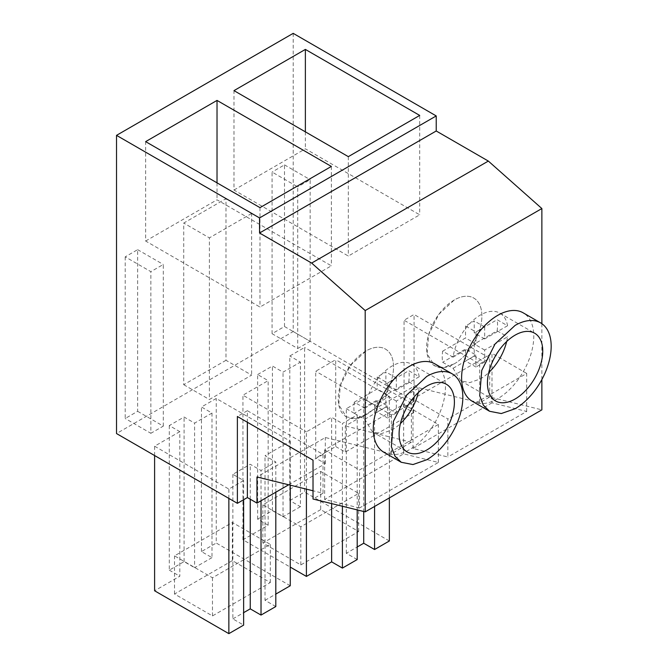 <?xml version="1.0" encoding="UTF-8"?>
<svg xmlns="http://www.w3.org/2000/svg" width="667" height="667" viewBox="0 0 667 667"><rect width="100%" height="100%" fill="white"/><g stroke="black" fill="none" stroke-linecap="round" stroke-linejoin="round"><path stroke-width="0.5" stroke-dasharray="3.33 2.5" d="M289.803 500.567L304.586 492.038L304.586 347.457L289.803 355.995L289.803 500.567L300.417 506.695L300.417 362.114L289.803 355.995M389.361 540.979L304.586 492.038M357.195 559.555L346.323 553.277L357.195 547.007M300.417 506.695L283.025 516.733L272.419 510.614L257.637 519.143L268.159 525.221L242.938 539.778L290.245 567.083M320.702 509.613L262.865 543.005L300.817 564.916L358.654 531.524L320.702 509.613L320.702 471.461L262.865 504.852L300.817 526.763L358.654 493.372L320.702 471.461M389.361 497.907L389.361 396.398L304.586 347.457M374.579 506.436L374.579 404.936L389.361 396.398M374.579 404.936L363.715 398.658L363.715 511.497M346.323 553.277L346.323 408.704L363.715 398.658M346.323 408.704L357.195 414.974L357.195 509.888M342.413 506.253L342.413 423.512L357.195 414.974M331.632 503.593L331.632 417.284L342.413 423.512M306.411 489.153L306.411 431.841L331.632 417.284M242.938 539.778L242.938 395.197L306.411 431.841M268.159 525.221L268.159 380.64L242.938 395.197M257.637 519.143L257.637 374.562L268.159 380.64M257.637 374.562L272.419 366.033L283.025 372.153L300.417 362.114M272.419 510.614L272.419 366.033M283.025 516.733L283.025 372.153M262.865 543.005L262.865 504.852M300.817 564.916L300.817 526.763M358.654 531.524L358.654 493.372M325.713 452.326L315.716 458.096L315.716 371.252L335.718 359.705L335.718 446.548L325.713 452.326M288.678 484.784L325.313 463.64L315.716 458.096M293.197 33.35L293.197 331.541L116.517 433.55M293.197 331.541L414.057 401.326L404.06 407.095L404.06 320.243L414.057 314.474L489.703 358.146L479.706 363.924L404.06 320.243M335.718 446.548L345.306 452.093L413.648 412.631L404.06 407.095M179.815 431.641L154.602 446.198L228.856 489.069L243.638 480.54L232.858 474.312L250.242 464.274L261.022 470.493L275.805 461.964L265.024 455.736L290.245 441.179L216.25 398.457L201.467 406.995L211.989 413.065L194.597 423.111L184.075 417.033L169.293 425.571L179.815 431.641L179.815 576.221L154.602 590.779M391.362 414.924L391.362 453.785L411.364 442.238L411.364 403.377L391.362 414.924L315.716 371.252M391.362 453.785L325.313 437.519L256.97 476.98M325.313 463.64L325.313 437.519M247.374 422.253L247.374 410.705L323.02 454.385L323.02 493.238L313.023 490.779M247.374 410.705L237.377 416.483M125.213 256.845L125.213 418.492L137.644 411.314L137.644 249.666L125.213 256.845L150.859 271.652L150.859 433.3L125.213 418.492M225.988 360.305L183.725 384.709L183.725 223.061L225.988 198.658L225.988 360.305L251.634 375.121L209.38 399.516L209.38 237.869L183.725 223.061M272.069 333.7L272.069 172.053L297.715 186.86L297.715 348.507L272.069 333.7L284.501 326.522L284.501 164.874L272.069 172.053M541.871 379.548L541.871 323.695M479.706 363.924L479.706 402.785L489.703 397.007L541.871 409.855M489.703 397.007L489.703 358.146M414.057 401.326L414.057 314.474M479.706 402.785L413.648 386.518L345.306 425.971L345.306 452.093M413.648 412.631L413.648 386.518M411.364 442.238L345.306 425.971M411.364 403.377L335.718 359.705M154.602 455.536L154.602 446.198M228.856 498.407L228.856 489.069M243.638 499.716L243.638 480.54M232.858 474.312L232.858 618.893L243.638 625.112M232.858 618.893L243.638 612.665M250.242 499.208L250.242 464.274M261.022 500.75L261.022 470.493M275.805 492.221L275.805 461.964M275.805 606.545L265.024 600.317L265.024 455.736M265.024 600.317L275.805 594.089M290.245 485.167L290.245 441.179M290.245 585.759L216.25 543.038L216.25 398.457M211.989 413.065L211.989 557.645L201.467 551.576L216.25 543.038M201.467 551.576L201.467 406.995M211.989 557.645L194.597 567.684L194.597 423.111M169.293 425.571L169.293 570.143L184.075 561.614L194.597 567.684M184.075 561.614L184.075 417.033M169.293 570.143L179.815 576.221M323.02 493.238L313.023 499.016M359.505 507.987L324.637 499.466L403.66 453.843L438.352 462.464L359.505 507.987L359.505 469.96L438.352 424.445L403.66 404.31L324.637 449.933L359.505 469.96M492.004 402.843L412.981 448.466L447.849 456.978L447.849 418.959L412.981 398.933L492.004 353.31L492.004 402.843L526.697 411.456L447.849 456.978M323.02 454.385L313.023 460.155M383.85 452.243A51.034 29.465 120 0 0 409.363 449.716A51.034 29.465 120 0 0 442.705 404.744A51.034 29.465 120 0 0 434.876 363.849M472.186 401.234A51.034 29.465 120 0 0 497.707 398.708A51.034 29.465 120 0 0 531.04 353.743A51.034 29.465 120 0 0 523.22 312.848M137.644 411.314L163.298 426.121L150.859 433.3M163.298 426.121L163.298 264.474L150.859 271.652M137.644 249.666L163.298 264.474M183.725 384.709L209.38 399.516M225.988 198.658L251.634 213.473L251.634 375.121M251.634 213.473L209.38 237.869M284.501 326.522L310.155 341.329L297.715 348.507M310.155 341.329L310.155 179.681L297.715 186.86M284.501 164.874L310.155 179.681M232.366 560.613L174.521 594.014L212.473 615.924L270.318 582.524L232.366 560.613L232.366 522.461L174.521 555.861L212.473 577.772L270.318 544.372L232.366 522.461M438.352 462.464L438.352 424.445M403.66 453.843L403.66 404.31M324.637 499.466L324.637 449.933M412.981 448.466L412.981 398.933M526.697 411.456L526.697 373.437L447.849 418.959M526.697 373.437L492.004 353.31M145.639 241.029L217.025 199.817L331.366 265.825L259.98 307.045L145.639 241.029L145.639 141.629M217.025 182.85L217.025 199.817M331.366 166.433L331.366 265.825M259.98 207.645L259.98 307.045M233.984 190.028L305.369 148.808L419.71 214.824L348.324 256.036L233.984 190.028L233.984 90.629M305.369 131.841L305.369 148.808M419.71 115.424L419.71 214.824M348.324 156.645L348.324 256.036M174.521 594.014L174.521 555.861M212.473 615.924L212.473 577.772M270.318 582.524L270.318 544.372M365.891 414.882A39.111 22.578 120 0 0 391.437 380.415A39.111 22.578 120 0 0 385.443 349.074A39.111 22.578 120 0 0 365.891 351.017L350.525 365.266L340.337 385.476L338.761 404.836L346.331 416.817L355.303 418.559L365.891 414.882A39.111 22.578 -60 0 1 346.331 416.817A39.111 22.578 -60 0 1 340.337 385.476A39.111 22.578 -60 0 1 365.891 351.017A39.111 22.578 -60 0 1 385.443 349.074A39.111 22.578 -60 0 1 391.437 380.415A39.111 22.578 -60 0 1 365.891 414.882M454.227 363.874A39.111 22.578 120 0 0 479.781 329.415A39.111 22.578 120 0 0 473.787 298.074A39.111 22.578 120 0 0 454.227 300.008L438.861 314.265L428.681 334.475L427.105 353.835L434.676 365.816L443.647 367.559L454.227 363.874A39.111 22.578 -60 0 1 434.676 365.816A39.111 22.578 -60 0 1 428.681 334.475A39.111 22.578 -60 0 1 454.227 300.008A39.111 22.578 -60 0 1 473.787 298.074A39.111 22.578 -60 0 1 479.781 329.415A39.111 22.578 -60 0 1 454.227 363.874M506.662 341.537A39.111 22.578 120 0 0 507.554 336.827L484.667 350.042L484.667 362.014L474.237 355.995L474.237 344.022L497.123 330.807A39.111 22.578 120 0 0 497.123 319.718L507.554 325.738A39.111 22.578 120 0 0 499.875 313.14A39.111 22.578 120 0 0 480.323 315.074A39.111 22.578 120 0 0 453.085 357.187L442.655 351.159A39.111 22.578 120 0 0 442.655 362.256L453.085 368.276L460.772 380.874L469.743 382.625L480.323 378.939A39.111 22.578 120 0 0 488.753 372.553M497.123 330.807L507.554 336.827M484.667 362.014L475.971 367.042L475.971 355.061L465.541 349.041L442.655 362.256M453.085 368.276L475.971 355.061M453.085 357.187L475.971 343.972L475.971 331.999L465.541 325.971L474.237 320.952L474.237 332.925L497.123 319.718M507.554 325.738L484.667 338.953L484.667 326.98L475.971 331.999M484.667 338.953L474.237 332.925M474.237 355.995L465.541 361.014L465.541 349.041M442.655 351.159L465.541 337.944L465.541 325.971M484.667 350.042L474.237 344.022M475.971 343.972L465.541 337.944M475.971 367.042L465.541 361.014M484.667 326.98L474.237 320.952M418.317 392.546A39.111 22.578 120 0 0 419.218 387.835L396.331 401.05L396.331 413.023L385.893 406.995L385.893 395.022L408.779 381.807A39.111 22.578 120 0 0 408.779 370.719L419.218 376.738A39.111 22.578 120 0 0 411.539 364.14A39.111 22.578 120 0 0 391.979 366.075A39.111 22.578 120 0 0 364.749 408.187L354.31 402.168A39.111 22.578 120 0 0 354.31 413.257L364.749 419.285L372.428 431.882L381.399 433.625L391.979 429.948A39.111 22.578 120 0 0 400.417 423.553M408.779 381.807L419.218 387.835M396.331 413.023L387.635 418.042L387.635 406.07L377.197 400.042L354.31 413.257M364.749 419.285L387.635 406.07M364.749 408.187L387.635 394.972L387.635 383L377.197 376.98L385.893 371.961L385.893 383.934L408.779 370.719M419.218 376.738L396.331 389.953L396.331 377.981L387.635 383M396.331 389.953L385.893 383.934M385.893 406.995L377.197 412.014L377.197 400.042M354.31 402.168L377.197 388.953L377.197 376.98M396.331 401.05L385.893 395.022M387.635 394.972L377.197 388.953M387.635 418.042L377.197 412.014M396.331 377.981L385.893 371.961M411.539 364.14L446.306 384.217M372.428 431.882L407.195 451.959M499.875 313.14L534.651 333.217M460.772 380.882L495.539 400.95"/><path stroke-width="1" d="M357.195 547.007L363.715 543.238L374.579 549.516L389.361 540.979L389.361 497.907M290.245 567.083L306.411 576.421L331.632 561.864L342.413 568.092L357.195 559.555L357.195 509.888M374.579 549.516L374.579 506.436M363.715 543.238L363.715 511.497M342.413 568.092L342.413 506.253M331.632 561.864L331.632 503.593M306.411 576.421L306.411 489.153M288.678 484.784L256.97 503.093L247.374 497.557L237.377 503.327L237.377 416.483L313.023 460.155L313.023 499.016L365.191 511.864L365.191 310.555L311.647 263.073L259.546 233L259.546 217.934L116.517 135.359L116.517 433.55L237.377 503.327M256.97 503.093L256.97 476.98L313.023 490.779M247.374 497.557L247.374 422.253M541.871 323.695L541.871 208.546L488.336 161.072L436.226 130.99L436.226 115.933L293.197 33.35L116.517 135.359M365.191 511.864L541.871 409.855L541.871 379.548M228.856 498.407L228.856 633.65L154.602 590.779L154.602 455.536M228.856 633.65L243.638 625.112L243.638 499.716M243.638 612.665L250.242 608.854L250.242 499.208M261.022 500.75L261.022 615.074L250.242 608.854M261.022 615.074L275.805 606.545L275.805 492.221M275.805 594.089L290.245 585.759L290.245 485.167M541.871 208.546L365.191 310.555M452.268 373.895L434.876 363.849A51.034 29.465 120 0 0 409.363 366.383A51.034 29.465 120 0 0 376.021 411.347A51.034 29.465 120 0 0 383.85 452.243L401.234 462.281L412.948 464.557L426.755 459.755A51.034 29.465 120 0 0 460.088 414.782A51.034 29.465 120 0 0 452.268 373.895A51.034 29.465 120 0 0 426.755 376.421L406.703 395.014L393.413 421.386L391.362 446.648L394.931 456.103L401.234 462.281M540.612 322.886L523.22 312.848A51.034 29.465 120 0 0 497.707 315.374A51.034 29.465 120 0 0 464.365 360.347A51.034 29.465 120 0 0 472.186 401.234L489.578 411.281L501.284 413.548L515.091 408.746A51.034 29.465 120 0 0 548.432 363.782A51.034 29.465 120 0 0 540.612 322.886A51.034 29.465 120 0 0 515.091 325.413L495.047 344.014L481.757 370.385L479.706 395.648L483.275 405.094L489.578 411.281M488.336 161.072L311.647 263.073M436.226 130.99L259.546 233M436.226 115.933L259.546 217.934M145.639 141.629L217.025 100.417L331.366 166.433L259.98 207.645L145.639 141.629M233.984 90.629L305.369 49.416L419.71 115.424L348.324 156.645L233.984 90.629M217.025 100.417L217.025 182.85M305.369 49.416L305.369 131.841M426.755 450.017A39.111 22.578 120 0 0 452.301 415.558A39.111 22.578 120 0 0 446.306 384.217A39.111 22.578 120 0 0 426.755 386.151A39.111 22.578 120 0 0 401.2 420.619A39.111 22.578 120 0 0 407.195 451.959A39.111 22.578 120 0 0 426.755 450.017M515.091 399.016A39.111 22.578 120 0 0 540.645 364.549A39.111 22.578 120 0 0 534.651 333.217A39.111 22.578 120 0 0 515.091 335.151A39.111 22.578 120 0 0 489.545 369.61A39.111 22.578 120 0 0 495.539 400.95A39.111 22.578 120 0 0 515.091 399.016M488.753 372.553A39.111 22.578 120 0 0 506.662 341.537M400.417 423.553A39.111 22.578 120 0 0 418.317 392.546"/></g></svg>
